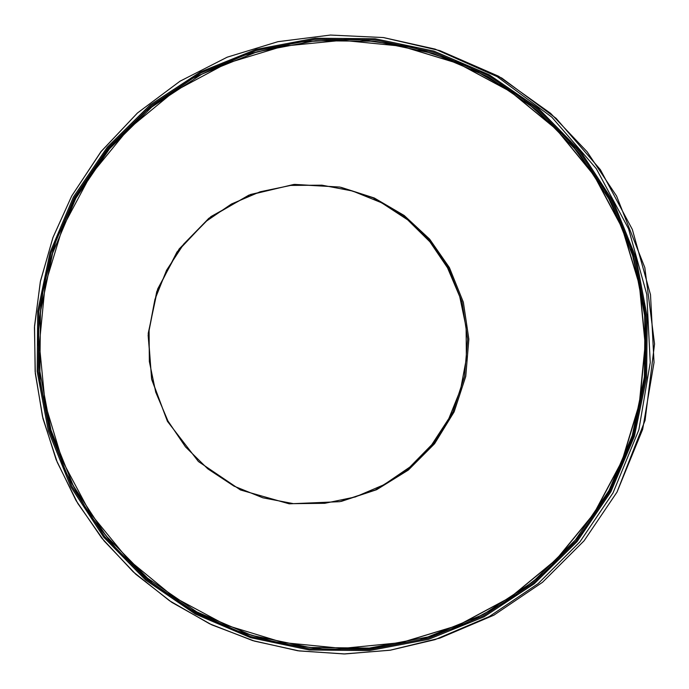 <?xml version="1.0" encoding="UTF-8"?>
<svg xmlns="http://www.w3.org/2000/svg" width="689" height="689" viewBox="0 0 689 689"><rect width="100%" height="100%" fill="white"/><g stroke="black" fill="none" stroke-linecap="round" stroke-linejoin="round"><path stroke-width="1.03" d="M342.278 40.332L401.566 46.18L458.392 63.483L510.764 91.594L556.66 129.411L594.323 175.497L622.313 228.076L639.538 285.117L645.352 344.448L639.521 403.763L622.27 460.795L594.28 513.348L556.6 559.416L510.695 597.225L458.331 625.319L401.506 642.613L342.416 648.444L283.127 642.596L226.302 625.285L173.929 597.182L128.025 559.365L90.362 513.279L62.38 460.7L45.147 403.651L39.342 344.328L45.173 285.013L62.415 227.981L90.414 175.419L128.085 129.36L173.99 91.551L226.362 63.457L283.188 46.163L342.278 40.332L401.377 46.18L458.202 63.483L510.566 91.594L556.471 129.411L594.133 175.497L622.124 228.076L639.349 285.117L645.162 344.448L639.332 403.763L622.081 460.795L594.082 513.348L556.411 559.416L510.506 597.225L458.133 625.319L401.317 642.613L342.218 648.444M449.417 267.59L463.327 302.238L468.864 339.169L465.73 376.392L454.094 411.867L434.604 443.682L408.293 470.096L376.616 489.681L339.815 501.678L375.221 489.965L406.966 470.337L433.321 443.871L452.854 411.996L464.507 376.452L467.642 339.16L462.095 302.152L448.16 267.444L428.334 238.876L402.841 215.269L372.87 197.734L339.841 187.098L294.642 184.385L250.503 194.496L210.955 216.622L179.166 248.979L157.686 288.984L148.23 333.424L151.563 378.752L167.418 421.323L198.441 461.535L240.435 489.991L289.191 503.831L339.815 501.678L289.191 503.84L240.435 489.991L198.441 461.535L167.418 421.323L151.761 379.656L148.109 335.285L156.748 291.602L177.004 251.985L208.767 218.318L248.781 195.168L293.721 184.471L339.841 187.098L374.265 198.019L404.176 215.511L429.626 239.074L449.417 267.59M167.944 421.013L185.522 446.911L207.794 468.873L233.907 486.055L262.862 497.794L293.54 503.633L324.76 503.349L355.335 496.958L384.066 484.711L409.877 467.064L431.753 444.706L448.866 418.49L460.562 389.423L466.375 358.633L466.1 327.292L459.735 296.606L447.531 267.763L429.953 241.856L407.673 219.894L381.56 202.712L352.604 190.982L321.927 185.143L290.706 185.419L260.141 191.809L231.401 204.065L205.598 221.703L183.713 244.07L166.6 270.277L154.913 299.345L149.091 330.134L149.367 361.475L155.731 392.162L167.944 421.013M75.911 198.165L109.448 148.781L151.942 106.916L201.756 74.171L256.98 51.813L315.484 40.703L375.023 41.254L433.312 53.466L488.113 76.849L537.308 110.516L579.018 153.173L611.634 203.177L633.906 258.608L644.982 317.328L644.422 377.098L632.269 435.603L608.964 490.611L575.427 539.995L532.933 581.861L483.118 614.605L427.903 636.963L369.399 648.073L309.852 647.522L251.563 635.31L196.77 611.927L147.575 578.26L105.865 535.603L73.241 485.599L50.969 430.169L39.902 371.449L40.453 311.678L52.614 253.173L75.911 198.165M464.274 624.372L419.696 639.917L373.266 648.358L326.086 649.494L279.303 643.302L234.036 629.927L191.37 609.679L152.329 583.066L117.862 550.709L88.795 513.4L65.817 472.017L49.487 427.576L40.195 381.138L38.171 333.812L43.459 286.736L55.93 241.055L75.282 197.846L106.761 150.951L146.309 110.671L192.575 78.408L243.975 55.249L298.742 41.995L355.007 39.101L410.842 46.663L464.326 64.43M464.274 64.404L519.988 96.271L567.822 139.135L605.64 191.111L631.787 249.892L644.835 310.618L645.386 372.74L633.415 433.691L609.403 490.947L633.742 432.614L645.593 370.493L644.448 307.26L630.366 245.611L603.934 188.2L566.306 137.473L519.075 95.607L464.274 64.404L410.773 46.628L354.921 39.049L298.638 41.943L243.854 55.189L192.438 78.348L146.154 110.628L106.597 150.908L75.11 197.829L55.749 241.038L43.278 286.736L37.99 333.82L40.022 381.155L49.315 427.611L65.653 472.06L88.64 513.443L117.716 550.769L152.2 583.127L191.249 609.748L233.924 629.987L279.209 643.362L326 649.555L373.188 648.409L419.635 639.952L464.222 624.398L508.284 600.55L547.858 569.777L581.869 532.916L609.403 490.956L581.869 532.916L547.858 569.777L508.284 600.55L464.222 624.398M609.929 491.266L576.237 540.874L533.553 582.928L483.514 615.82L428.041 638.272L369.278 649.443L309.473 648.883L250.917 636.619L195.874 613.132L146.456 579.311L104.564 536.464L71.794 486.236L49.427 430.556L38.3 371.569L38.86 311.531L51.072 252.76L74.472 197.51L108.164 147.902L150.848 105.848L200.887 72.956L256.36 50.504L315.123 39.333L374.937 39.893L433.484 52.157L488.527 75.644L537.945 109.465L579.845 152.312L612.607 202.54L634.982 258.22L646.101 317.207L645.541 377.245L633.329 436.016L609.929 491.266M610.902 491.8L577.089 541.588L534.251 583.798L484.031 616.81L428.36 639.349L369.373 650.554L309.352 649.994L250.589 637.687L195.34 614.114L145.741 580.164L103.695 537.162L70.812 486.753L48.351 430.875L37.189 371.664L37.749 311.411L50.013 252.424L73.499 196.976L107.312 147.188L150.15 104.978L200.37 71.966L256.041 49.427L315.028 38.222L375.049 38.782L433.82 51.089L489.061 74.662L538.66 108.604L580.706 151.606L613.598 202.023L636.05 257.901L647.212 317.112L646.652 377.365L634.397 436.352L610.902 491.8M71.768 195.917L101.076 151.614L137.499 113.005L179.975 81.224L227.241 57.204L277.9 41.659L330.462 35.044L383.385 37.559L435.086 49.126L497.234 76.66L551.872 117.182L596.347 168.727L628.497 228.791L646.773 294.47L650.27 362.569L638.841 429.781L613.021 492.859L579.949 541.821L538.195 583.574L489.302 616.586L435.035 639.668L390.491 650.175L344.888 653.956L299.233 650.916L254.525 641.132L211.756 624.82L171.854 602.324L135.707 574.161L104.117 540.934L77.771 503.375L57.247 462.328L43.002 418.679L35.346 373.395L34.45 327.473L40.332 281.922L52.864 237.748L71.768 195.917M439.901 638.135L493.884 615.174L542.527 582.326L584.057 540.787L616.956 492.084L642.639 429.342L654.016 362.474L650.528 294.728L632.356 229.394L600.369 169.64L556.126 118.362L501.781 78.055L439.952 50.659L383.377 37.559L330.462 35.044L277.891 41.659L227.224 57.204L179.958 81.224L137.49 113.005L101.059 151.623L71.759 195.917L53.019 237.292L40.513 281L34.519 326.069L35.156 371.509L42.425 416.371L56.171 459.692L76.083 500.541L101.731 537.988L133.253 571.913L169.503 600.748L209.62 623.812L252.708 640.589L297.812 650.717L343.94 653.956L390.043 650.252L439.901 638.135L493.884 615.174L542.527 582.326L584.065 540.787L616.965 492.084L645.059 420.402L654.55 343.975L644.852 267.582L616.569 195.977L587.149 151.795L550.597 113.349L498.543 76.195L439.952 50.659M341.305 187.399L374.273 198.019L404.185 215.519L429.635 239.083L449.426 267.599L463.335 302.238L468.864 339.169L465.738 376.383L454.111 411.867L434.613 443.673L408.301 470.096L376.616 489.681L341.27 501.377"/></g></svg>
